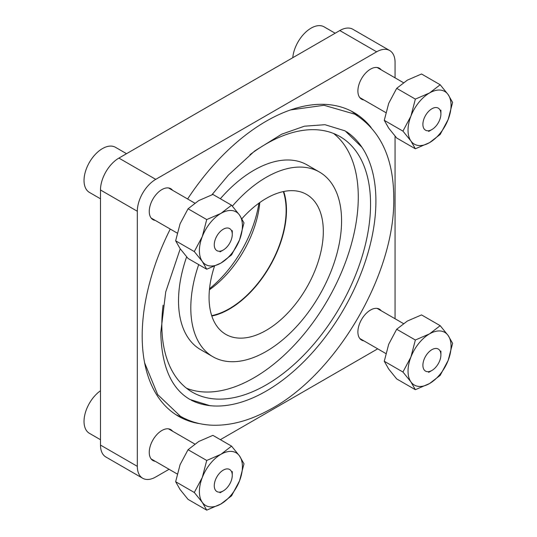 <?xml version="1.0" encoding="UTF-8"?>
<svg xmlns="http://www.w3.org/2000/svg" width="537" height="537" viewBox="0 0 537 537"><rect width="100%" height="100%" fill="white"/><g stroke="black" fill="none" stroke-linecap="round" stroke-linejoin="round"><path stroke-width="0.81" d="M408.033 130.216A30.421 17.567 120 0 0 410.912 140.976A30.421 17.567 120 0 0 429.54 142.641A30.421 17.567 120 0 0 448.173 119.462A30.421 17.567 120 0 0 448.173 94.626A30.421 17.567 120 0 0 429.54 92.961A30.421 17.567 120 0 0 410.912 116.133A30.421 17.567 120 0 0 408.033 130.216M402.938 131.122L410.912 140.976L415.356 148.789L429.54 142.641L440.192 134.445L448.173 119.462L452.61 102.439L448.173 94.626L440.192 84.765L429.54 92.961L415.356 99.11L410.912 116.133L402.938 131.122L384.27 120.342L388.714 103.319L396.695 88.337L415.356 99.11M415.356 148.789L396.695 138.016L388.714 128.155L384.27 120.342M396.695 88.337L407.341 80.141L421.532 73.992L440.192 84.765M431.902 129.558A12.734 7.35 -60 0 1 422.894 124.356A12.734 7.35 -60 0 1 431.902 108.763A12.734 7.35 -60 0 1 440.904 113.965A12.734 7.35 -60 0 1 431.902 129.558L428.627 131.451L431.902 129.558M335.162 33.234L324.106 26.85A26.044 15.036 120 0 0 311.084 28.139A26.044 15.036 120 0 0 292.772 57.707M223.271 490.919A12.734 7.35 -60 0 1 214.263 485.723A12.734 7.35 -60 0 1 223.271 470.123A12.734 7.35 -60 0 1 232.273 475.326A12.734 7.35 -60 0 1 223.271 490.919L219.995 492.812L223.271 490.919M100.486 390.755A26.044 15.036 120 0 0 85.081 413.718A26.044 15.036 120 0 0 89.424 433.325L100.486 439.709M431.902 370.47A12.734 7.35 -60 0 1 422.894 365.267A12.734 7.35 -60 0 1 431.902 349.674A12.734 7.35 -60 0 1 440.904 354.87A12.734 7.35 -60 0 1 431.902 370.47L428.627 372.356L431.902 370.47M223.271 250.007A12.734 7.35 -60 0 1 214.263 244.812A12.734 7.35 -60 0 1 223.271 229.218A12.734 7.35 -60 0 1 232.273 234.414A12.734 7.35 -60 0 1 223.271 250.007L219.995 251.9L223.271 250.007M126.531 153.689L115.475 147.306A26.044 15.036 120 0 0 102.453 148.595A26.044 15.036 120 0 0 85.437 171.545A26.044 15.036 120 0 0 89.424 192.414L100.486 198.797M220.908 213.411A30.421 17.567 120 0 0 202.281 236.589A30.421 17.567 120 0 0 202.281 261.425A30.421 17.567 120 0 0 220.908 263.09A30.421 17.567 120 0 0 239.542 239.918A30.421 17.567 120 0 0 239.542 215.075A30.421 17.567 120 0 0 220.908 213.411L206.725 219.559L202.281 236.589L194.3 251.571L202.281 261.425L206.725 269.238L220.908 263.09L231.561 254.9L239.542 239.918L243.979 222.889L239.542 215.075L231.561 205.221L220.908 213.411M206.725 269.238L188.057 258.465L180.083 248.611L175.639 240.798L194.3 251.571M175.639 240.798L180.083 223.775L188.057 208.786L206.725 219.559M188.057 208.786L198.71 200.596L212.9 194.448L231.561 205.221M408.033 371.127A30.421 17.567 120 0 0 410.912 381.881A30.421 17.567 120 0 0 429.54 383.546A30.421 17.567 120 0 0 448.173 360.374A30.421 17.567 120 0 0 448.173 335.531A30.421 17.567 120 0 0 429.54 333.866A30.421 17.567 120 0 0 410.912 357.045A30.421 17.567 120 0 0 408.033 371.127M402.938 372.027L410.912 381.881L415.356 389.694L429.54 383.546L440.192 375.356L448.173 360.374L452.61 343.344L448.173 335.531L440.192 325.677L429.54 333.866L415.356 340.015L410.912 357.045L402.938 372.027L384.27 361.253L388.714 344.23L396.695 329.241L415.356 340.015M415.356 389.694L396.695 378.921L388.714 369.067L384.27 361.253M396.695 329.241L407.341 321.052L421.532 314.904L440.192 325.677M363.898 99.949A17.849 10.304 -60 0 1 361.582 99.177A17.849 10.304 -60 0 1 358.85 84.873A17.849 10.304 -60 0 1 370.51 69.139A17.849 10.304 -60 0 1 379.431 68.259A17.849 10.304 -60 0 1 381.257 69.87M155.26 220.398A17.849 10.304 -60 0 1 152.951 219.626A17.849 10.304 -60 0 1 150.212 205.322A17.849 10.304 -60 0 1 161.879 189.595A17.849 10.304 -60 0 1 170.8 188.709A17.849 10.304 -60 0 1 172.625 190.326M155.26 461.31A17.849 10.304 -60 0 1 152.951 460.538A17.849 10.304 -60 0 1 150.212 446.234A17.849 10.304 -60 0 1 161.879 430.506A17.849 10.304 -60 0 1 170.8 429.62A17.849 10.304 -60 0 1 172.625 431.238M363.898 340.861A17.849 10.304 -60 0 1 361.582 340.082A17.849 10.304 -60 0 1 358.85 325.778A17.849 10.304 -60 0 1 370.51 310.05A17.849 10.304 -60 0 1 379.431 309.164A17.849 10.304 -60 0 1 381.257 310.782M357.541 115.838A175.377 101.251 120 0 0 351.138 111.031M187.614 198.979A175.377 101.251 -60 0 1 266.191 121.201A175.377 101.251 -60 0 1 353.883 112.515A175.377 101.251 -60 0 1 371.114 127.484M209.531 288.718A88.625 51.169 120 0 0 258.921 203.167M259.774 202.556A80.288 46.357 -60 0 1 209.43 289.758M346.419 131.652A155.166 89.585 -60 0 1 366.818 256.807A155.166 89.585 -60 0 1 266.191 391.09A155.166 89.585 -60 0 1 191.34 400.246M283.314 191.581A80.288 46.357 -60 0 1 229.359 308.688A80.288 46.357 -60 0 1 211.692 315.635M186.514 388.231A147.594 85.215 120 0 0 253.914 377.82A147.594 85.215 120 0 0 348.587 253.363A147.594 85.215 120 0 0 333.598 133.478M249.994 154.696A147.594 85.215 -60 0 1 266.191 143.889A147.594 85.215 -60 0 1 339.988 136.579A147.594 85.215 -60 0 1 362.616 254.847A147.594 85.215 -60 0 1 266.191 384.908A147.594 85.215 -60 0 1 192.394 392.218A147.594 85.215 -60 0 1 163.094 305.224M241.892 218.727A80.785 46.645 -60 0 1 266.191 198.435A80.785 46.645 -60 0 1 306.587 194.434A80.785 46.645 -60 0 1 318.971 259.17A80.785 46.645 -60 0 1 266.191 330.362A80.785 46.645 -60 0 1 225.802 334.363A80.785 46.645 -60 0 1 214.451 266.312M211.826 316.031A80.785 46.645 120 0 0 229.359 309.097A80.785 46.645 120 0 0 283.724 191.494M198.69 264.607A106.615 61.554 120 0 0 212.887 356.729A106.615 61.554 120 0 0 266.191 351.446A106.615 61.554 120 0 0 335.84 257.498A106.615 61.554 120 0 0 319.502 172.068A106.615 61.554 120 0 0 266.191 177.344A106.615 61.554 120 0 0 232.367 206.134M212.887 356.729L200.61 349.641A106.615 61.554 -60 0 1 186.641 256.854M220.345 198.744A106.615 61.554 -60 0 1 253.914 170.256A106.615 61.554 -60 0 1 307.224 164.98L319.502 172.068M389.674 50.525L352.836 29.26A26.044 15.036 120 0 0 339.814 30.549L118.905 158.093A26.044 15.036 120 0 0 100.486 189.991L100.486 445.079A26.044 15.036 120 0 0 105.883 457L142.714 478.266A26.044 15.036 -60 0 1 137.318 466.344L137.318 211.256A26.044 15.036 -60 0 1 155.737 179.358L376.645 51.814A26.044 15.036 -60 0 1 389.674 50.525A26.044 15.036 -60 0 1 395.064 62.453L395.064 77.845M377.672 348.815A26.044 15.036 -60 0 1 376.645 349.439L220.365 439.669M169.068 469.284L155.737 476.977A26.044 15.036 -60 0 1 142.714 478.266M395.064 136.156L395.064 317.535A26.044 15.036 -60 0 1 395.037 318.736M200.086 423.72A175.377 101.251 -60 0 1 178.506 416.276A175.377 101.251 -60 0 1 170.256 229.057M175.847 414.645A175.377 101.251 120 0 0 183.211 417.786M220.908 454.322A30.421 17.567 120 0 0 202.281 477.494A30.421 17.567 120 0 0 202.281 502.337A30.421 17.567 120 0 0 220.908 504.001A30.421 17.567 120 0 0 239.542 480.823A30.421 17.567 120 0 0 239.542 455.987A30.421 17.567 120 0 0 220.908 454.322L206.725 460.471L202.281 477.494L194.3 492.483L202.281 502.337L206.725 510.15L220.908 504.001L231.561 495.812L239.542 480.823L243.979 463.8L239.542 455.987L231.561 446.133L220.908 454.322M206.725 510.15L188.057 499.376L180.083 489.522L175.639 481.709L194.3 492.483M175.639 481.709L180.083 464.68L188.057 449.697L206.725 460.471M188.057 449.697L198.71 441.508L212.9 435.353L231.561 446.133M137.318 466.344L100.486 445.079M137.318 211.256L100.486 189.991M155.737 179.358L118.905 158.093M376.645 51.814L339.814 30.549M359.756 97.559L385.828 112.609M377.122 67.487L403.408 82.664M440.904 113.965L440.904 110.179M151.125 458.92L177.19 473.97M168.49 428.848L194.777 444.025M232.273 475.326L232.273 471.54M359.756 338.471L385.828 353.521M377.122 308.392L403.408 323.569M440.904 354.87L440.904 351.091M151.125 218.015L177.19 233.065M168.49 187.937L194.777 203.114M232.273 234.414L232.273 230.635M180.231 248.826L165.725 291.906L160.778 332.477C161.61 366.388 171.377 388.741 190.071 399.535L210.081 405.717L212.719 405.898M290.611 109.91L324.026 105.286L354.816 114.18C380.619 130.518 393.601 158.442 393.769 197.958C395.279 274.179 335.665 375.531 268.849 410.114C249.356 420.733 230.514 425.76 212.323 425.21C200.67 424.747 190.031 421.76 180.412 416.262L157.663 394.567L144.607 362.784M211.934 194.777L228.514 174.955L254.713 150.964L281.656 134.196L304.466 126.188L324.979 124.705L345.163 130.9L362.005 147.346"/></g></svg>

